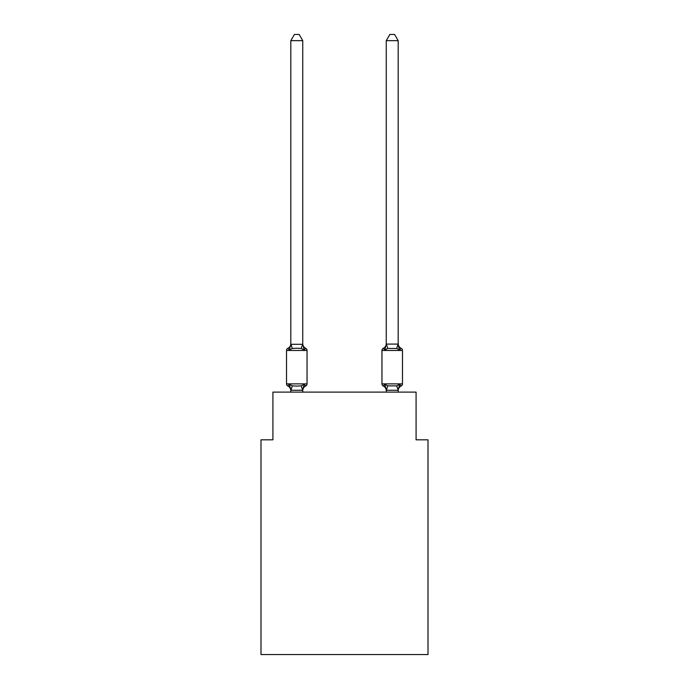 <?xml version="1.0" encoding="UTF-8"?>
<svg xmlns="http://www.w3.org/2000/svg" width="689" height="689" viewBox="0 0 689 689"><rect width="100%" height="100%" fill="white"/><g stroke="black" fill="none" stroke-linecap="round" stroke-linejoin="round"><path stroke-width="1.03" d="M428.007 654.55L428.007 439.815L416.078 439.815L416.078 392.101L272.922 392.101L272.922 439.815L260.993 439.815L260.993 654.55L428.007 654.55M401.136 386.012A2.386 2.386 0 0 0 402.479 383.868A2.386 2.386 0 0 1 401.136 386.012L399.672 384.333L401.136 386.012A2.386 2.386 0 0 0 402.479 383.868A2.386 2.386 0 0 1 401.136 386.012L399.672 384.333L401.136 386.012A2.386 2.386 0 0 0 402.479 383.868A2.386 2.386 0 0 1 401.136 386.012L399.672 384.333L401.136 386.012A2.386 2.386 0 0 0 402.479 383.868A2.386 2.386 0 0 1 401.136 386.012L399.672 384.333L401.136 386.012A2.386 2.386 0 0 0 402.479 383.868A2.386 2.386 0 0 1 401.136 386.012L399.672 384.333L401.136 386.012A2.386 2.386 0 0 0 402.479 383.868A2.386 2.386 0 0 1 401.136 386.012L399.672 384.333L401.136 386.012A2.386 2.386 0 0 0 402.479 383.868A2.386 2.386 0 0 1 401.136 386.012L399.672 384.333L401.136 386.012A2.386 2.386 0 0 0 402.479 383.868A2.386 2.386 0 0 1 401.136 386.012L399.672 384.333L401.136 386.012A2.386 2.386 0 0 0 402.479 383.868A2.386 2.386 0 0 1 401.136 386.012L399.672 384.333L401.136 386.012A2.386 2.386 0 0 0 402.479 383.868A2.386 2.386 0 0 1 401.136 386.012L399.672 384.333L401.136 386.012A2.386 2.386 0 0 0 402.479 383.868A2.386 2.386 0 0 1 401.136 386.012L399.672 384.333L401.136 386.012A2.386 2.386 0 0 0 402.479 383.868A2.386 2.386 0 0 1 401.136 386.012L399.672 384.333L401.136 386.012A2.386 2.386 0 0 0 402.479 383.868A2.386 2.386 0 0 1 401.136 386.012L399.672 384.333L401.136 386.012A2.386 2.386 0 0 0 402.479 383.868A2.386 2.386 0 0 1 401.136 386.012L399.672 384.333L401.136 386.012A2.386 2.386 0 0 0 402.479 383.868A2.386 2.386 0 0 1 401.136 386.012L399.672 384.333L401.136 386.012A2.386 2.386 0 0 0 402.479 383.868A2.386 2.386 0 0 1 401.136 386.012L399.672 384.333L401.136 386.012A2.386 2.386 0 0 0 402.479 383.868A2.386 2.386 0 0 1 401.136 386.012L399.672 384.333L401.136 386.012A2.386 2.386 0 0 0 402.479 383.868A2.386 2.386 0 0 1 401.136 386.012L399.672 384.333L401.136 386.012A2.386 2.386 0 0 0 402.479 383.868A2.386 2.386 0 0 1 401.136 386.012L399.672 384.333L401.136 386.012A2.386 2.386 0 0 0 402.479 383.868A2.386 2.386 0 0 1 401.136 386.012L399.672 384.333L401.136 386.012A2.386 2.386 0 0 0 402.479 383.868A2.386 2.386 0 0 1 401.136 386.012L399.672 384.333L401.136 386.012A2.386 2.386 0 0 0 402.479 383.868A2.386 2.386 0 0 1 401.136 386.012L399.672 384.333L401.136 386.012A2.386 2.386 0 0 0 402.479 383.868A2.386 2.386 0 0 1 401.136 386.012L399.672 384.333L401.136 386.012A2.386 2.386 0 0 0 402.479 383.868A2.386 2.386 0 0 1 401.136 386.012L399.672 384.333L401.136 386.012A2.386 2.386 0 0 0 402.479 383.868A2.386 2.386 0 0 1 401.136 386.012L399.672 384.333L401.136 386.012A2.386 2.386 0 0 0 402.479 383.868A2.386 2.386 0 0 1 401.136 386.012L399.672 384.333L401.136 386.012A2.386 2.386 0 0 0 402.479 383.868A2.386 2.386 0 0 1 401.136 386.012L399.672 384.333L401.136 386.012A2.386 2.386 0 0 0 402.479 383.868A2.386 2.386 0 0 1 401.136 386.012L399.672 384.333L401.136 386.012A2.386 2.386 0 0 0 402.479 383.868A2.386 2.386 0 0 1 401.136 386.012L399.672 384.333L401.136 386.012A2.386 2.386 0 0 0 402.479 383.868A2.386 2.386 0 0 1 401.136 386.012L399.672 384.333L401.136 386.012A2.386 2.386 0 0 0 402.479 383.868A2.386 2.386 0 0 1 401.136 386.012L399.672 384.333L401.136 386.012A2.386 2.386 0 0 0 402.479 383.868A2.386 2.386 0 0 1 401.136 386.012L399.672 384.333L401.136 386.012A2.386 2.386 0 0 0 402.479 383.868A2.386 2.386 0 0 1 401.136 386.012L399.672 384.333L401.136 386.012A2.386 2.386 0 0 0 402.479 383.868A2.386 2.386 0 0 1 401.136 386.012L399.672 384.333L401.136 386.012A2.386 2.386 0 0 0 402.479 383.868A2.386 2.386 0 0 1 401.136 386.012L399.672 384.333L401.136 386.012A2.386 2.386 0 0 0 402.479 383.868A2.386 2.386 0 0 1 401.136 386.012L399.672 384.333L401.136 386.012A2.386 2.386 0 0 0 402.479 383.868A2.386 2.386 0 0 1 401.136 386.012L399.672 384.333L401.136 386.012A5.245 5.245 0 0 0 398.182 390.732L398.182 390.732M401.136 348.315A2.386 2.386 0 0 1 402.479 350.468A2.386 2.386 0 0 0 401.136 348.315L399.672 349.995L398.431 346.102L399.672 349.995L401.136 348.315A2.386 2.386 0 0 1 402.479 350.468A2.386 2.386 0 0 0 401.136 348.315L399.672 349.995L398.431 346.102L399.672 349.995L401.136 348.315A2.386 2.386 0 0 1 402.479 350.468A2.386 2.386 0 0 0 401.136 348.315L399.672 349.995L398.431 346.102L399.672 349.995L401.136 348.315A2.386 2.386 0 0 1 402.479 350.468A2.386 2.386 0 0 0 401.136 348.315L399.672 349.995L398.431 346.102L399.672 349.995L401.136 348.315A2.386 2.386 0 0 1 402.479 350.468A2.386 2.386 0 0 0 401.136 348.315L399.672 349.995L398.431 346.102L399.672 349.995L401.136 348.315A2.386 2.386 0 0 1 402.479 350.468A2.386 2.386 0 0 0 401.136 348.315L399.672 349.995L398.431 346.102L399.672 349.995L401.136 348.315A2.386 2.386 0 0 1 402.479 350.468A2.386 2.386 0 0 0 401.136 348.315L399.672 349.995L398.431 346.102L399.672 349.995L401.136 348.315A2.386 2.386 0 0 1 402.479 350.468A2.386 2.386 0 0 0 401.136 348.315L399.672 349.995L398.431 346.102L399.672 349.995L401.136 348.315A2.386 2.386 0 0 1 402.479 350.468A2.386 2.386 0 0 0 401.136 348.315L399.672 349.995L398.431 346.102L399.672 349.995L401.136 348.315A2.386 2.386 0 0 1 402.479 350.468A2.386 2.386 0 0 0 401.136 348.315L399.672 349.995L398.431 346.102L399.672 349.995L401.136 348.315A2.386 2.386 0 0 1 402.479 350.468A2.386 2.386 0 0 0 401.136 348.315L399.672 349.995L398.431 346.102L399.672 349.995L401.136 348.315A2.386 2.386 0 0 1 402.479 350.468A2.386 2.386 0 0 0 401.136 348.315L399.672 349.995L398.431 346.102L399.672 349.995L401.136 348.315A2.386 2.386 0 0 1 402.479 350.468A2.386 2.386 0 0 0 401.136 348.315L399.672 349.995L398.431 346.102L399.672 349.995L401.136 348.315A2.386 2.386 0 0 1 402.479 350.468A2.386 2.386 0 0 0 401.136 348.315A2.386 2.386 0 0 1 402.479 350.468A2.386 2.386 0 0 0 401.136 348.315A2.386 2.386 0 0 1 402.479 350.468A2.386 2.386 0 0 0 401.136 348.315A2.386 2.386 0 0 1 402.479 350.468A2.386 2.386 0 0 0 401.136 348.315A2.386 2.386 0 0 1 402.479 350.468A2.386 2.386 0 0 0 401.136 348.315L399.672 349.995L401.136 348.315L399.672 349.995L398.431 346.102L399.672 349.995L401.136 348.315L399.672 349.995L401.136 348.315L399.672 349.995L398.431 346.102L399.672 349.995L401.136 348.315L399.672 349.995L401.136 348.315L399.672 349.995L398.431 346.102L399.672 349.995L401.136 348.315L399.672 349.995L401.136 348.315L399.672 349.995L398.431 346.102L399.672 349.995L401.136 348.315A2.386 2.386 0 0 1 402.479 350.468A2.386 2.386 0 0 0 401.136 348.315L399.672 349.995L398.431 346.102L399.672 349.995L401.136 348.315A5.245 5.245 0 0 1 398.182 343.596L398.182 40.651L386.253 40.651L386.253 344.087L398.182 344.087M398.431 346.102L399.672 349.995L396.692 348.462L387.743 348.462L384.763 349.995L386.253 344.087M386.253 392.101L386.253 390.732A5.245 5.245 0 0 0 383.299 386.012A5.245 5.245 0 0 1 386.253 390.732A5.245 5.245 0 0 0 383.299 386.012A5.245 5.245 0 0 1 386.253 390.732A5.245 5.245 0 0 0 383.299 386.012A5.245 5.245 0 0 1 386.253 390.732A5.245 5.245 0 0 0 383.299 386.012A5.245 5.245 0 0 1 386.253 390.732A5.245 5.245 0 0 0 383.299 386.012A5.245 5.245 0 0 1 386.253 390.732A5.245 5.245 0 0 0 383.299 386.012A5.245 5.245 0 0 1 386.253 390.732A5.245 5.245 0 0 0 383.299 386.012A5.245 5.245 0 0 1 386.253 390.732A5.245 5.245 0 0 0 383.299 386.012A5.245 5.245 0 0 1 386.253 390.732A5.245 5.245 0 0 0 383.299 386.012A5.245 5.245 0 0 1 386.253 390.732A5.245 5.245 0 0 0 383.299 386.012A5.245 5.245 0 0 1 386.253 390.732A5.245 5.245 0 0 0 383.299 386.012A5.245 5.245 0 0 1 386.253 390.732A5.245 5.245 0 0 0 383.299 386.012A5.245 5.245 0 0 1 386.253 390.732A5.245 5.245 0 0 0 383.299 386.012A5.245 5.245 0 0 1 386.253 390.732A5.245 5.245 0 0 0 383.299 386.012A5.245 5.245 0 0 1 386.253 390.732A5.245 5.245 0 0 0 383.299 386.012L384.763 384.333L383.299 386.012A5.245 5.245 0 0 1 386.253 390.732A5.245 5.245 0 0 0 383.299 386.012L384.763 384.333L383.299 386.012A5.245 5.245 0 0 1 386.253 390.732A5.245 5.245 0 0 0 383.299 386.012L384.763 384.333L383.299 386.012A5.245 5.245 0 0 1 386.253 390.732A5.245 5.245 0 0 0 383.299 386.012L384.763 384.333L383.299 386.012A5.245 5.245 0 0 1 386.253 390.732A5.245 5.245 0 0 0 383.299 386.012L384.763 384.333L383.299 386.012A2.386 2.386 0 0 1 381.956 383.868A2.386 2.386 0 0 0 383.299 386.012A2.386 2.386 0 0 1 381.956 383.868A2.386 2.386 0 0 0 383.299 386.012A2.386 2.386 0 0 1 381.956 383.868A2.386 2.386 0 0 0 383.299 386.012A2.386 2.386 0 0 1 381.956 383.868A2.386 2.386 0 0 0 383.299 386.012A2.386 2.386 0 0 1 381.956 383.868A2.386 2.386 0 0 0 383.299 386.012L384.763 384.333L383.299 386.012A2.386 2.386 0 0 1 381.956 383.868A2.386 2.386 0 0 0 383.299 386.012L384.763 384.333L383.299 386.012A2.386 2.386 0 0 1 381.956 383.868A2.386 2.386 0 0 0 383.299 386.012L384.763 384.333L383.299 386.012A2.386 2.386 0 0 1 381.956 383.868A2.386 2.386 0 0 0 383.299 386.012L384.763 384.333L383.299 386.012A2.386 2.386 0 0 1 381.956 383.868A2.386 2.386 0 0 0 383.299 386.012L384.763 384.333L383.299 386.012A2.386 2.386 0 0 1 381.956 383.868A2.386 2.386 0 0 0 383.299 386.012L384.763 384.333L383.299 386.012A2.386 2.386 0 0 1 381.956 383.868A2.386 2.386 0 0 0 383.299 386.012L384.763 384.333L383.299 386.012A2.386 2.386 0 0 1 381.956 383.868A2.386 2.386 0 0 0 383.299 386.012L384.763 384.333L383.299 386.012A2.386 2.386 0 0 1 381.956 383.868A2.386 2.386 0 0 0 383.299 386.012L384.763 384.333L383.299 386.012A2.386 2.386 0 0 1 381.956 383.868A2.386 2.386 0 0 0 383.299 386.012L384.763 384.333L383.299 386.012A2.386 2.386 0 0 1 381.956 383.868A2.386 2.386 0 0 0 383.299 386.012L384.763 384.333L383.299 386.012A2.386 2.386 0 0 1 381.956 383.868A2.386 2.386 0 0 0 383.299 386.012L384.763 384.333L383.299 386.012A2.386 2.386 0 0 1 381.956 383.868A2.386 2.386 0 0 0 383.299 386.012L384.763 384.333L383.299 386.012A2.386 2.386 0 0 1 381.956 383.868A2.386 2.386 0 0 0 383.299 386.012L384.763 384.333L387.743 385.866L396.692 385.866L399.672 384.333L398.087 390.275L386.348 390.275L384.763 384.333L383.299 386.012A2.386 2.386 0 0 1 381.956 383.868L402.479 383.868L402.479 350.468L381.956 350.468L381.956 383.868M385.315 348.109L384.763 349.995L383.299 348.315A2.386 2.386 0 0 0 381.956 350.468M302.747 390.732A5.245 5.245 0 0 1 305.701 386.012L304.237 384.333L305.701 386.012L304.237 384.333L305.701 386.012L304.237 384.333L305.701 386.012L304.237 384.333L305.701 386.012L304.237 384.333L305.701 386.012L304.237 384.333L305.701 386.012L304.237 384.333L305.701 386.012L304.237 384.333L305.701 386.012L304.237 384.333L305.701 386.012L304.237 384.333L305.701 386.012L304.237 384.333L305.701 386.012L304.237 384.333L305.701 386.012L304.237 384.333L305.701 386.012L304.237 384.333L305.701 386.012L304.237 384.333L305.701 386.012L304.237 384.333L305.701 386.012L304.237 384.333L305.701 386.012L304.237 384.333L305.701 386.012L304.237 384.333L302.652 390.275L290.913 390.275L289.328 384.333L287.864 386.012A2.386 2.386 0 0 1 286.521 383.868A2.386 2.386 0 0 0 287.864 386.012L289.328 384.333L287.864 386.012A2.386 2.386 0 0 1 286.521 383.868A2.386 2.386 0 0 0 287.864 386.012L289.328 384.333L287.864 386.012A2.386 2.386 0 0 1 286.521 383.868A2.386 2.386 0 0 0 287.864 386.012L289.328 384.333L287.864 386.012A2.386 2.386 0 0 1 286.521 383.868A2.386 2.386 0 0 0 287.864 386.012L289.328 384.333L287.864 386.012A2.386 2.386 0 0 1 286.521 383.868A2.386 2.386 0 0 0 287.864 386.012L289.328 384.333L287.864 386.012A2.386 2.386 0 0 1 286.521 383.868A2.386 2.386 0 0 0 287.864 386.012L289.328 384.333L287.864 386.012A2.386 2.386 0 0 1 286.521 383.868A2.386 2.386 0 0 0 287.864 386.012L289.328 384.333L287.864 386.012A2.386 2.386 0 0 1 286.521 383.868A2.386 2.386 0 0 0 287.864 386.012L289.328 384.333L287.864 386.012A2.386 2.386 0 0 1 286.521 383.868A2.386 2.386 0 0 0 287.864 386.012L289.328 384.333L287.864 386.012A2.386 2.386 0 0 1 286.521 383.868A2.386 2.386 0 0 0 287.864 386.012L289.328 384.333L287.864 386.012A2.386 2.386 0 0 1 286.521 383.868A2.386 2.386 0 0 0 287.864 386.012L289.328 384.333L287.864 386.012A2.386 2.386 0 0 1 286.521 383.868A2.386 2.386 0 0 0 287.864 386.012L289.328 384.333L287.864 386.012A2.386 2.386 0 0 1 286.521 383.868A2.386 2.386 0 0 0 287.864 386.012L289.328 384.333L287.864 386.012A2.386 2.386 0 0 1 286.521 383.868A2.386 2.386 0 0 0 287.864 386.012L289.328 384.333L287.864 386.012A2.386 2.386 0 0 1 286.521 383.868A2.386 2.386 0 0 0 287.864 386.012L289.328 384.333L287.864 386.012A2.386 2.386 0 0 1 286.521 383.868A2.386 2.386 0 0 0 287.864 386.012L289.328 384.333L287.864 386.012A2.386 2.386 0 0 1 286.521 383.868A2.386 2.386 0 0 0 287.864 386.012L289.328 384.333L287.864 386.012A2.386 2.386 0 0 1 286.521 383.868A2.386 2.386 0 0 0 287.864 386.012L289.328 384.333L287.864 386.012A2.386 2.386 0 0 1 286.521 383.868A2.386 2.386 0 0 0 287.864 386.012L289.328 384.333L287.864 386.012A2.386 2.386 0 0 1 286.521 383.868A2.386 2.386 0 0 0 287.864 386.012L289.328 384.333L287.864 386.012A2.386 2.386 0 0 1 286.521 383.868A2.386 2.386 0 0 0 287.864 386.012L289.328 384.333L287.864 386.012A2.386 2.386 0 0 1 286.521 383.868A2.386 2.386 0 0 0 287.864 386.012L289.328 384.333L287.864 386.012A2.386 2.386 0 0 1 286.521 383.868A2.386 2.386 0 0 0 287.864 386.012L289.328 384.333L287.864 386.012A2.386 2.386 0 0 1 286.521 383.868A2.386 2.386 0 0 0 287.864 386.012L289.328 384.333L287.864 386.012A2.386 2.386 0 0 1 286.521 383.868A2.386 2.386 0 0 0 287.864 386.012L289.328 384.333L287.864 386.012A2.386 2.386 0 0 1 286.521 383.868A2.386 2.386 0 0 0 287.864 386.012L289.328 384.333L287.864 386.012A2.386 2.386 0 0 1 286.521 383.868A2.386 2.386 0 0 0 287.864 386.012L289.328 384.333L287.864 386.012A2.386 2.386 0 0 1 286.521 383.868A2.386 2.386 0 0 0 287.864 386.012L289.328 384.333L287.864 386.012A2.386 2.386 0 0 1 286.521 383.868A2.386 2.386 0 0 0 287.864 386.012L289.328 384.333L287.864 386.012A2.386 2.386 0 0 1 286.521 383.868A2.386 2.386 0 0 0 287.864 386.012L289.328 384.333L287.864 386.012A2.386 2.386 0 0 1 286.521 383.868A2.386 2.386 0 0 0 287.864 386.012L289.328 384.333L287.864 386.012A2.386 2.386 0 0 1 286.521 383.868A2.386 2.386 0 0 0 287.864 386.012L289.328 384.333L287.864 386.012A2.386 2.386 0 0 1 286.521 383.868A2.386 2.386 0 0 0 287.864 386.012L289.328 384.333L287.864 386.012A2.386 2.386 0 0 1 286.521 383.868A2.386 2.386 0 0 0 287.864 386.012L289.328 384.333L287.864 386.012A2.386 2.386 0 0 1 286.521 383.868A2.386 2.386 0 0 0 287.864 386.012L289.328 384.333L287.864 386.012A2.386 2.386 0 0 1 286.521 383.868A2.386 2.386 0 0 0 287.864 386.012L289.328 384.333L287.864 386.012A2.386 2.386 0 0 1 286.521 383.868A2.386 2.386 0 0 0 287.864 386.012L289.328 384.333L292.308 385.866L296.778 386.107L301.257 385.866L304.237 384.333L305.701 386.012A2.386 2.386 0 0 0 307.044 383.868L307.044 350.468A2.386 2.386 0 0 0 305.701 348.315A2.386 2.386 0 0 1 307.044 350.468A2.386 2.386 0 0 0 305.701 348.315L304.237 349.995L305.701 348.315A2.386 2.386 0 0 1 307.044 350.468A2.386 2.386 0 0 0 305.701 348.315L304.237 349.995L305.701 348.315A2.386 2.386 0 0 1 307.044 350.468A2.386 2.386 0 0 0 305.701 348.315L304.237 349.995L305.701 348.315A2.386 2.386 0 0 1 307.044 350.468A2.386 2.386 0 0 0 305.701 348.315L304.237 349.995L305.701 348.315A2.386 2.386 0 0 1 307.044 350.468A2.386 2.386 0 0 0 305.701 348.315L304.237 349.995L305.701 348.315A2.386 2.386 0 0 1 307.044 350.468A2.386 2.386 0 0 0 305.701 348.315L304.237 349.995L305.701 348.315A2.386 2.386 0 0 1 307.044 350.468A2.386 2.386 0 0 0 305.701 348.315L304.237 349.995L305.701 348.315A2.386 2.386 0 0 1 307.044 350.468A2.386 2.386 0 0 0 305.701 348.315L304.237 349.995L305.701 348.315A2.386 2.386 0 0 1 307.044 350.468A2.386 2.386 0 0 0 305.701 348.315L304.237 349.995L305.701 348.315A2.386 2.386 0 0 1 307.044 350.468A2.386 2.386 0 0 0 305.701 348.315L304.237 349.995L305.701 348.315A2.386 2.386 0 0 1 307.044 350.468A2.386 2.386 0 0 0 305.701 348.315L304.237 349.995L305.701 348.315A2.386 2.386 0 0 1 307.044 350.468A2.386 2.386 0 0 0 305.701 348.315L304.237 349.995L305.701 348.315A2.386 2.386 0 0 1 307.044 350.468A2.386 2.386 0 0 0 305.701 348.315L304.237 349.995L305.701 348.315A2.386 2.386 0 0 1 307.044 350.468A2.386 2.386 0 0 0 305.701 348.315L304.237 349.995L305.701 348.315A2.386 2.386 0 0 1 307.044 350.468A2.386 2.386 0 0 0 305.701 348.315L304.237 349.995L305.701 348.315A2.386 2.386 0 0 1 307.044 350.468A2.386 2.386 0 0 0 305.701 348.315L304.237 349.995L305.701 348.315A2.386 2.386 0 0 1 307.044 350.468A2.386 2.386 0 0 0 305.701 348.315L304.237 349.995L305.701 348.315A2.386 2.386 0 0 1 307.044 350.468A2.386 2.386 0 0 0 305.701 348.315L304.237 349.995L305.701 348.315A2.386 2.386 0 0 1 307.044 350.468A2.386 2.386 0 0 0 305.701 348.315L304.237 349.995L305.701 348.315A2.386 2.386 0 0 1 307.044 350.468A2.386 2.386 0 0 0 305.701 348.315L304.237 349.995L305.701 348.315A2.386 2.386 0 0 1 307.044 350.468A2.386 2.386 0 0 0 305.701 348.315L304.237 349.995L305.701 348.315A2.386 2.386 0 0 1 307.044 350.468A2.386 2.386 0 0 0 305.701 348.315L304.237 349.995L305.701 348.315A2.386 2.386 0 0 1 307.044 350.468A2.386 2.386 0 0 0 305.701 348.315L304.237 349.995L305.701 348.315A2.386 2.386 0 0 1 307.044 350.468A2.386 2.386 0 0 0 305.701 348.315L304.237 349.995L305.701 348.315A2.386 2.386 0 0 1 307.044 350.468A2.386 2.386 0 0 0 305.701 348.315L304.237 349.995L305.701 348.315A2.386 2.386 0 0 1 307.044 350.468A2.386 2.386 0 0 0 305.701 348.315L304.237 349.995L305.701 348.315A2.386 2.386 0 0 1 307.044 350.468A2.386 2.386 0 0 0 305.701 348.315L304.237 349.995L305.701 348.315A2.386 2.386 0 0 1 307.044 350.468A2.386 2.386 0 0 0 305.701 348.315L304.237 349.995L305.701 348.315A2.386 2.386 0 0 1 307.044 350.468A2.386 2.386 0 0 0 305.701 348.315L304.237 349.995L305.701 348.315A2.386 2.386 0 0 1 307.044 350.468A2.386 2.386 0 0 0 305.701 348.315L304.237 349.995L305.701 348.315A2.386 2.386 0 0 1 307.044 350.468A2.386 2.386 0 0 0 305.701 348.315L304.237 349.995L305.701 348.315A2.386 2.386 0 0 1 307.044 350.468A2.386 2.386 0 0 0 305.701 348.315L304.237 349.995L305.701 348.315A2.386 2.386 0 0 1 307.044 350.468A2.386 2.386 0 0 0 305.701 348.315L304.237 349.995L305.701 348.315A2.386 2.386 0 0 1 307.044 350.468A2.386 2.386 0 0 0 305.701 348.315L304.237 349.995L305.701 348.315A2.386 2.386 0 0 1 307.044 350.468A2.386 2.386 0 0 0 305.701 348.315L304.237 349.995L305.701 348.315A2.386 2.386 0 0 1 307.044 350.468A2.386 2.386 0 0 0 305.701 348.315L304.237 349.995L305.701 348.315A2.386 2.386 0 0 1 307.044 350.468L286.521 350.468A2.386 2.386 0 0 1 287.864 348.315L289.328 349.995L287.864 348.315A5.245 5.245 0 0 0 290.818 343.596L290.818 344.302L302.747 344.302L302.747 343.596A5.245 5.245 0 0 0 305.701 348.315L304.237 349.995L305.701 348.315M290.818 392.101L290.818 390.732A5.245 5.245 0 0 0 287.864 386.012M302.747 390.026L303.306 387.218M289.328 349.995L287.864 348.315L289.328 349.995L287.864 348.315L289.328 349.995L287.864 348.315L289.328 349.995L287.864 348.315L289.328 349.995L287.864 348.315L289.328 349.995L287.864 348.315L289.328 349.995L287.864 348.315L289.328 349.995L287.864 348.315L289.328 349.995L287.864 348.315L289.328 349.995L287.864 348.315L289.328 349.995L287.864 348.315L289.328 349.995L287.864 348.315L289.328 349.995L287.864 348.315L289.328 349.995L287.864 348.315L289.328 349.995L287.864 348.315L289.328 349.995L287.864 348.315L289.328 349.995L287.864 348.315L289.328 349.995L287.864 348.315L289.328 349.995L290.818 344.302L290.818 40.651L294.401 34.45L299.164 34.45L302.747 40.651L302.747 344.302L304.237 349.995L301.257 348.462L296.778 348.221L292.308 348.462L289.328 349.995M398.182 392.101L398.182 390.026L396.692 385.866M384.763 349.995L383.299 348.315A5.245 5.245 0 0 0 386.253 343.596M286.521 350.468L286.521 383.868L307.044 383.868M302.747 40.651L290.818 40.651M302.747 392.101L302.747 390.241M399.672 349.995L398.182 344.302M386.253 40.651L389.836 34.45L394.599 34.45L398.182 40.651M292.308 385.866L290.913 390.275M301.257 385.866L302.652 390.275M290.913 344.061L292.308 348.462M302.652 344.061L301.257 348.462M386.348 390.275L387.743 385.866M396.692 348.462L398.087 344.061M387.743 348.462L386.348 344.061"/></g></svg>
